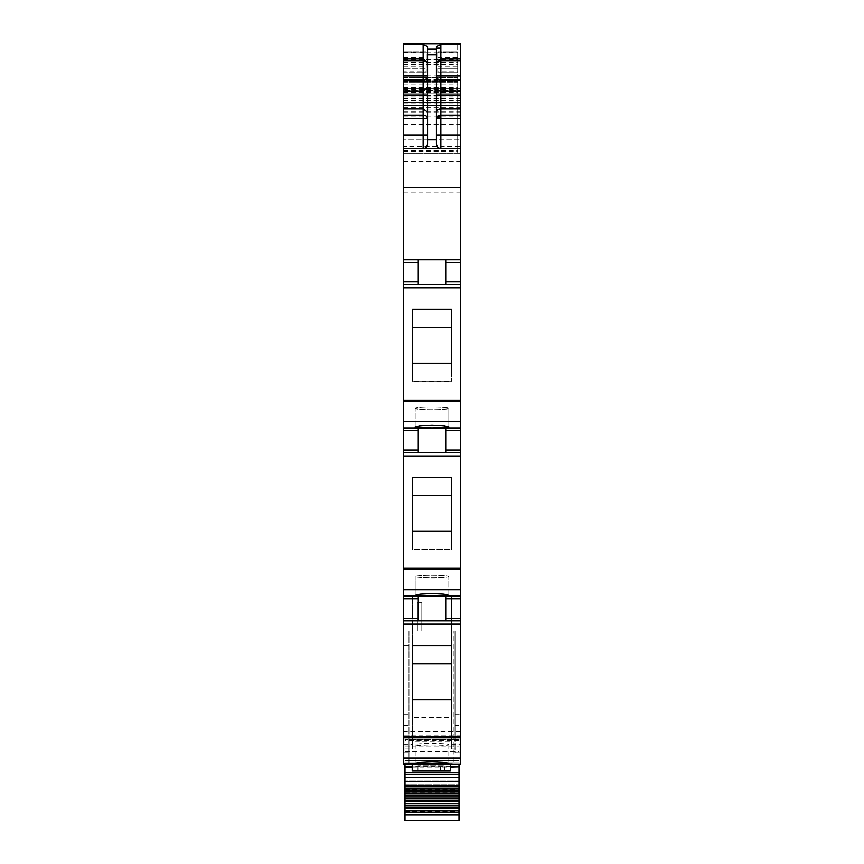 <?xml version="1.0" encoding="UTF-8"?>
<svg xmlns="http://www.w3.org/2000/svg" width="864" height="864" viewBox="0 0 864 864"><rect width="100%" height="100%" fill="white"/><g stroke="black" fill="none" stroke-linecap="round" stroke-linejoin="round"><path stroke-width="0.65" stroke-dasharray="4.32 3.24" d="M403.672 752.868L408.985 752.868L408.985 736.43L403.672 736.43L403.672 763.43L448.826 763.43L403.672 763.43L448.826 763.43L403.672 763.43L403.672 764.316L403.672 763.43L403.672 764.316L448.826 764.316L448.826 763.43L448.826 764.316L448.826 763.43L448.826 764.316L460.328 764.316L460.328 752.868L455.015 752.868L455.015 736.43L460.328 736.43L460.328 752.868M408.985 736.43L408.985 752.868M403.672 596.106L460.328 596.106L460.328 452.671L418.273 452.671L418.273 450.014L403.672 450.014L403.672 452.671L460.328 452.671L403.672 452.671L403.672 596.106L460.328 596.106L403.672 596.106L403.672 744.401L403.672 645.235L408.985 645.235L403.672 645.235L403.672 736.43M403.672 146.362L403.672 81.356L403.672 146.362L460.328 146.362L460.328 105.613L403.672 105.613L403.672 43.643M460.328 452.671L460.328 401.22L403.672 401.22L403.672 43.2L403.672 105.052L460.328 105.052L460.328 139.126L403.672 139.126L460.328 139.126L460.328 105.052M403.672 105.527L460.328 105.527L403.672 105.613L403.672 103.108L403.672 139.126L403.672 105.052M403.672 401.22L403.672 450.014M403.672 71.734L403.672 52.056L403.672 71.734L426.244 71.734L426.244 72.684L404.557 72.684L426.244 72.684L426.244 52.056L404.557 52.056L426.244 52.056L426.244 71.734M455.015 736.43L455.015 631.076L408.985 631.076L455.015 631.076L455.015 752.868M403.672 714.29L408.985 714.29M403.672 725.436L408.985 725.436M405 789.124L459 789.124L459 786.456L405 786.456L405 792.374L405 748.926L412.528 748.926L412.528 737.78L403.672 737.813L412.528 737.78L412.528 596.106L412.528 744.401L412.528 741.798L451.472 741.798L451.472 744.401L451.472 737.78L460.328 737.78L451.472 737.813L451.472 596.106L451.472 741.798M432 596.074L415.174 595.318L420.109 594.151L432 593.503L443.891 594.151L448.826 595.318L448.826 576.612A16.826 1.285 0 0 0 432 575.316A16.826 1.285 0 0 0 415.174 576.612A16.826 1.285 0 0 0 432 577.897A16.826 1.285 0 0 0 448.826 576.612A16.826 1.285 0 0 1 432 577.897A16.826 1.285 0 0 1 415.174 576.612A16.826 1.285 0 0 1 432 575.316A16.826 1.285 0 0 1 448.826 576.612L448.826 595.318L432 596.074M412.528 531.274L451.472 531.274L451.472 477.338L451.472 549.331L412.528 549.331L412.528 477.338L451.472 477.338M460.328 427.885L403.672 427.885L460.328 427.885L412.085 427.885L418.273 427.885L418.273 450.014M432 427.864L448.826 427.108L443.891 425.93L432 425.282L420.109 425.93L415.174 427.108L415.174 408.391A16.826 1.285 0 0 0 432 409.676A16.826 1.285 0 0 0 448.826 408.391A16.826 1.285 0 0 0 432 407.106A16.826 1.285 0 0 0 415.174 408.391A16.826 1.285 0 0 1 432 407.106A16.826 1.285 0 0 1 448.826 408.391A16.826 1.285 0 0 1 432 409.676A16.826 1.285 0 0 1 415.174 408.391L415.174 427.108L432 427.864M460.328 401.22L460.328 284.461L403.672 284.461L460.328 284.461L460.328 259.664L445.727 259.664L445.727 284.461L418.273 284.461L418.273 281.804L403.672 281.804M451.472 309.118L451.472 363.064L412.528 363.064L412.528 309.118L451.472 309.118L451.472 381.121L412.528 381.121L412.528 327.186L451.472 327.186M460.328 281.804L445.727 281.804L445.727 284.461L460.328 284.461M445.727 281.804L445.727 259.664L403.672 259.664L445.727 259.664L418.273 259.664L418.273 281.804M460.328 259.664L460.328 153.425L457.672 153.425L457.672 81.356L457.672 90.212L460.328 90.212M403.672 79.736L457.672 79.736L457.672 153.425L460.328 153.425L460.328 146.362M457.672 79.736L457.672 59.141L403.672 59.141L457.672 59.141L457.672 84.823L457.672 43.643L457.672 92.426L457.672 90.212L403.672 90.212L457.672 90.212M403.672 90.126L457.672 90.126L457.672 84.823M403.672 43.2L457.672 43.2M403.672 81.356L457.672 81.356L403.672 81.356M403.672 153.425L457.672 153.425L457.672 77.728L457.672 153.425L457.672 77.728L457.672 153.425L403.672 153.425L457.672 153.425M403.672 88.441L460.328 88.441L403.672 88.441M403.672 105.311L460.328 105.613L460.328 43.643M459.443 94.014L457.672 94.014L459.443 94.014M404.557 94.014L457.672 94.014L404.557 94.014M403.672 148.468L460.328 148.468M412.085 427.885L403.672 427.885L412.085 427.885M403.672 77.728L457.672 77.728L403.672 77.728M403.672 72.684L404.557 72.684L403.672 72.684M403.672 52.056L404.557 52.056L403.672 52.056M404.557 68.872L426.244 68.872L404.557 68.872M460.328 736.43L460.328 631.076L455.015 631.076L460.328 631.076L460.328 725.436L455.015 725.436L455.015 631.076L455.015 714.29L460.328 714.29M455.015 714.29L455.015 725.436M421.816 631.076L421.816 602.737L421.816 631.076L417.388 631.076L417.388 602.737L417.388 631.076L417.388 602.737L417.388 631.076L417.388 602.737L417.388 631.076L417.388 602.737L417.388 631.076L417.388 602.737L417.388 631.076L417.388 602.737L417.388 631.076L417.388 602.737L417.388 631.076L417.388 602.737L417.388 631.076L417.388 602.737L421.816 602.737L417.388 602.737L421.816 602.737L421.816 631.076L417.388 631.076L417.388 602.737L421.816 602.737L417.388 602.737L421.816 602.737L421.816 631.076L417.388 631.076L417.388 602.737L421.816 602.737L421.816 631.076L417.388 631.076L417.388 602.737L421.816 602.737L417.388 602.737L421.816 602.737L421.816 631.076L421.816 602.737L417.388 602.737L421.816 602.737L421.816 631.076L417.388 631.076L421.816 631.076L421.816 602.737L417.388 602.737L421.816 602.737L421.816 631.076L417.388 631.076L421.816 631.076L421.816 602.737L417.388 602.737L421.816 602.737L421.816 631.076L417.388 631.076L421.816 631.076L421.816 602.737L417.388 602.737L421.816 602.737L421.816 631.076L417.388 631.076L421.816 631.076L421.816 602.737L417.388 602.737L421.816 602.737L421.816 631.076L417.388 631.076L421.816 631.076L421.816 602.737L421.816 631.076L417.388 631.076L421.816 631.076L417.388 631.076L421.816 631.076L421.816 602.737L421.816 631.076L417.388 631.076L421.816 631.076M405 748.926L405 745.049L412.528 745.049L412.528 748.926L451.472 748.926L451.472 596.106L412.528 596.106L412.528 741.798M460.328 596.106L460.328 744.401L460.328 735.102L403.672 735.102L460.328 735.102L460.328 725.436M451.472 531.274L451.472 549.331M412.528 477.338L412.528 495.396L451.472 495.396M412.528 495.396L412.528 549.331M445.727 452.671L445.727 427.885M412.528 309.118L412.528 327.186M412.528 363.064L412.528 381.121M451.472 363.064L451.472 381.121M437.756 71.734L437.756 68.872L457.672 68.872L437.756 68.872L437.756 52.056L437.756 72.684L457.672 72.684L457.672 52.056L457.672 72.684L437.756 72.684L437.756 71.734L457.672 71.734M436.428 49.129L436.428 144.04M426.74 146.632A4.428 4.428 180 0 0 427.572 144.04L427.572 46.462M445.727 284.461L445.727 262.321L460.328 262.321M451.472 309.226L451.472 327.283M451.472 363.15L451.472 381.208L451.472 363.15M412.528 381.208L412.528 363.15L412.528 381.208L451.472 381.208M412.528 309.226L412.528 327.283M412.528 477.436L412.528 495.504M451.472 477.436L451.472 495.504M451.472 531.36L451.472 549.428L451.472 531.36M412.528 549.428L412.528 531.36L412.528 549.428L451.472 549.428M418.273 596.106L418.273 620.892M445.727 620.892L445.727 596.106M412.528 645.656L412.528 663.714M451.472 645.656L451.472 663.714M451.472 699.581L451.472 717.638L451.472 699.581M412.528 717.638L412.528 699.581L412.528 717.638L451.472 717.638M432 743.537A16.826 1.285 0 0 1 448.826 744.822A16.826 1.285 0 0 1 432 746.107A16.826 1.285 0 0 1 415.174 744.822A16.826 1.285 0 0 1 432 743.537M437.756 52.056L457.672 52.056L437.756 52.056M460.328 731.581L403.672 731.581M459 764.316L459 739.53L405 739.53L405 748.829L405 746.269L412.528 746.269L412.528 596.106L451.472 596.106L451.472 745.168M405 766.541L405 781.585L459 781.585L405 781.585L405 762.988L405 768.971L459 768.971L459 772.729L405 772.729L405 774.5L459 774.5L459 781.585L405 781.585L459 781.585L459 784.685L459 762.988L405 762.988L405 739.53L459 739.53L459 745.168M450.284 766.541L412.214 766.541M451.472 745.049L451.472 748.926L459 748.926L459 745.049L451.472 745.178L459 745.049M405 751.41L459 751.41L459 748.926M459 751.41L459 789.124M405 820.8L405 786.456L459 786.456L405 786.456L459 786.456L459 784.685L459 786.456L405 786.456L405 784.685L405 786.456L459 786.456L459 820.8M459 766.757L405 766.757L459 766.757L459 760.331L459 768.971L405 768.971L405 772.729L405 760.331L405 762.988L459 762.988L459 774.5L405 774.5L405 784.685L405 774.5L459 774.5L459 780.97L459 777.427M405 760.331L459 760.331L459 762.988L459 760.331L405 760.331M459 781.585L459 780.97L459 781.585L405 781.585M459 772.859L459 767.016M405 762.988L459 762.988L405 762.988M405 772.729L459 772.729L459 774.5L405 774.5L405 772.729M450.284 766.757L412.214 766.757L450.284 766.757M412.528 745.178L412.528 746.269L459 746.269M405 745.178L405 746.269M408.985 763.873L408.985 631.076L453.244 631.076L408.985 631.076L408.985 763.873L453.244 763.873L453.244 631.076L453.244 763.873L408.985 763.873M450.284 763.873L412.214 763.873L450.284 764.316M412.214 770.958L450.284 770.958M422.01 770.958L444.55 770.958L422.01 770.958L422.01 765.644L417.949 765.644L444.55 765.644L422.01 765.644M440.478 770.958L440.478 765.644M444.55 770.958L444.55 765.644M417.949 770.958L417.949 765.644M403.672 739.854L412.528 739.854M403.672 589.723L460.328 589.723M403.672 569.43L460.328 569.43M403.672 568.318L460.328 568.318M403.672 455.965L460.328 455.965M418.273 430.542L403.672 430.542M460.328 421.502L403.672 421.502M403.672 400.108L460.328 400.108M403.672 287.755L460.328 287.755M418.273 262.321L403.672 262.321M403.672 192.294L460.328 192.294M403.672 161.503L460.328 161.503M403.672 151.632L457.672 151.632M403.672 148.522L457.672 148.522M403.672 84.089L457.672 84.089M403.672 75.092L457.672 75.092M403.672 62.413L457.672 62.413M403.672 64.444L457.672 64.444M403.672 75.049L457.672 75.049M403.672 79.488L457.672 79.488M403.672 81.626L457.672 81.626M403.672 59.735L457.672 59.735M403.672 52.682L457.672 52.682M403.672 80.114L457.672 80.114M403.672 81.205L457.672 81.205M403.672 89.23L457.672 89.23M403.672 90.925L457.672 90.925M403.672 92.329L457.672 92.329M403.672 88.603L457.672 88.603M403.672 87.718L457.672 87.718M403.672 91.444L457.672 91.444M403.672 150.455L457.672 150.455M403.672 124.675L460.328 124.675M403.672 95.71L460.328 95.71M403.672 90.083L460.328 90.083M403.672 93.852L460.328 93.852L403.672 93.852M403.672 95.483L460.328 95.483M403.672 95.904L460.328 95.904M403.672 98.107L460.328 98.107M403.672 100.494L460.328 100.494M403.672 102.038L460.328 102.038L403.672 102.049M403.672 103.108L460.328 103.075M403.672 105.473L460.328 105.473M403.672 102.643L460.328 102.643L403.672 102.643M403.672 105.214L460.328 105.214M403.672 109.825L460.328 109.825M403.672 111.996L460.328 111.996M403.672 112.18L460.328 112.18M403.672 116.24L460.328 116.23M457.672 116.24L457.672 139.126M403.672 107.449L460.328 107.449M403.672 105.235L460.328 105.235M403.672 100.462L460.328 100.462M403.672 98.615L460.328 98.615M403.672 97.027L460.328 97.027M403.672 88.247L460.328 88.247M403.672 75.978L460.328 75.978M403.672 48.071L436.428 48.071M440.856 48.071L460.328 48.071M403.672 80.708L457.672 80.708L403.672 80.708M403.672 82.642L457.672 82.642L403.672 82.642M403.672 66.204L426.244 66.204M403.672 57.661L426.244 57.661M460.328 450.014L445.727 450.014M460.328 430.542L445.727 430.542M451.472 739.854L460.328 739.854M437.756 66.204L457.672 66.204M437.756 57.661L457.672 57.661M408.985 640.084L455.015 640.084M403.672 735.966L460.328 735.966M405 745.168L412.528 745.168M405 785.117L459 785.117M405 789.404L459 789.404M405 792.18L459 792.18M405 784.685L459 784.685L405 784.685M459 780.97L405 780.97L459 780.97M405 788.422L459 788.422M405 811.706L459 811.706M412.214 767.016L450.284 767.016M459 740.394L405 740.394M403.672 92.426L457.672 92.426M403.672 105.613L460.328 105.613M403.672 102.956L460.328 102.956M403.672 102.341L460.328 102.341M403.672 112.039L460.328 112.039M403.672 111.715L460.328 111.715M415.174 595.318L415.174 576.612L415.174 595.318M448.826 427.108L448.826 408.391L448.826 427.108M448.826 763.538L448.826 744.822M415.174 763.538L415.174 744.822M403.672 744.401L412.528 744.401M451.472 744.401L460.328 744.401M405 792.374L459 792.374M405 748.829L412.528 748.829M451.472 748.829L459 748.829"/><path stroke-width="1.3" d="M403.672 757.933L403.672 764.316L460.328 764.316L460.328 620.892L403.672 620.892L403.672 757.933L460.328 757.933M418.273 427.885L418.273 450.014L403.672 450.014L403.672 620.892L412.085 620.892L403.672 620.892M403.672 450.014L403.672 427.885L460.328 427.885L460.328 430.542L445.727 430.542L445.727 452.671M418.273 259.664L418.273 281.804L403.672 281.804L403.672 427.885M403.672 281.804L403.672 187.337L460.328 187.337L460.328 262.321L445.727 262.321L445.727 259.664L445.727 284.461M436.428 51.116L436.428 46.462L440.856 44.539L460.328 44.539L460.328 43.643L403.672 43.643L403.672 187.337M403.672 43.2L457.672 43.2M403.672 148.468L460.328 148.468L460.328 135.184L440.856 135.184L440.856 148.468C438.167 148.208 436.687 146.729 436.428 144.04C437 147.042 438.469 148.522 440.856 148.468C438.167 148.208 436.687 146.729 436.428 144.04L436.428 49.129L427.572 49.129L427.572 46.462L423.144 44.539L423.144 60.664L427.572 62.219M460.328 148.468L460.328 187.337M403.672 259.664L460.328 259.664M418.273 281.804L418.273 284.461L403.672 284.461L460.328 284.461L460.328 427.885M412.528 363.15L412.528 309.226L451.472 309.226L451.472 363.15L412.528 363.15L412.528 327.283L451.472 327.283L451.472 363.15M432 427.864L415.174 427.108L420.109 425.93L432 425.282L443.891 425.93L448.826 427.108L432 427.864M418.273 450.014L418.273 452.671L403.672 452.671L460.328 452.671L460.328 598.763L445.727 598.763L445.727 620.892L412.085 620.892L418.273 620.892L418.273 598.763L403.672 598.763M412.528 531.36L412.528 477.436L451.472 477.436L451.472 531.36L412.528 531.36L412.528 495.504L451.472 495.504L451.472 531.36M403.672 596.106L460.328 596.106M432 596.074L448.826 595.318L443.891 594.151L432 593.503L420.109 594.151L415.174 595.318L432 596.074M418.273 596.106L418.273 598.763M460.328 598.763L460.328 620.892L445.727 620.892M412.528 699.581L412.528 645.656L451.472 645.656L451.472 699.581L412.528 699.581L412.528 663.714L451.472 663.714L451.472 699.581M432 764.294L448.826 763.538L443.891 762.361L432 761.724L420.109 762.361L415.174 763.538L432 764.294M460.328 44.539L460.328 135.184M427.572 49.129L427.572 54.756L436.428 54.756M426.74 146.632A4.428 4.428 180 0 1 423.144 148.468C425.52 148.532 427 147.053 427.572 144.04L427.572 54.756M427.572 62.37L423.144 58.99L403.672 58.99M460.328 262.321L460.328 284.461M445.727 427.885L445.727 430.542M460.328 430.542L460.328 452.671M445.727 596.106L445.727 598.763M436.428 62.219L440.856 60.664L440.856 58.99L460.328 58.99M436.428 62.37L440.856 58.99L440.856 44.539M403.672 764.316L448.826 764.316M412.214 766.541L405 766.541L405 764.316L405 788.972L459 788.972L459 790.592L405 790.592L405 792.04L459 792.04L459 793.714L405 793.714L405 795.204L459 795.204L459 796.932L405 796.932L405 798.466L459 798.466L459 800.237L405 800.237L405 801.814L459 801.814L459 803.628L405 803.628L405 805.237L459 805.237L459 807.095L405 807.095L405 808.726L459 808.726L459 810.616L405 810.616L405 812.268L459 812.268L459 814.18L405 814.18L405 820.8L459 820.8L459 814.18M459 764.316L459 766.541L450.284 766.541M459 766.541L450.284 766.757L459 766.757L459 772.859L405 772.859M405 785.246L459 785.246L459 772.859L459 777.427L405 777.427M405 812.268L405 814.18M459 812.268L459 810.616M405 808.726L405 810.616M459 808.726L459 807.095M405 805.237L405 807.095M459 805.237L459 803.628M405 801.814L405 803.628M459 801.814L459 800.237M405 798.466L405 800.237M459 798.466L459 796.932M405 795.204L405 796.932M459 795.204L459 793.714M405 792.04L405 793.714M459 792.04L459 790.592M405 788.972L405 790.592M459 788.972L459 788.119L405 788.119M459 785.246L459 788.119M450.284 767.016L459 766.757M412.214 766.757L405 766.757L412.214 766.757M450.284 764.316L450.284 770.958L412.214 770.958L412.214 764.316M436.428 48.071L440.856 48.071M403.672 43.74L460.328 43.74M403.672 44.539L423.144 44.539M403.672 60.664L423.144 60.664L423.144 75.978L403.672 75.978M423.144 78.44L423.144 75.978L427.572 75.978A4.428 4.093 180 0 1 423.144 80.071L423.144 78.44M403.672 80.071L423.144 80.071L423.144 95.094L403.672 95.094M403.672 91.001L423.144 91.001L427.572 86.918M403.672 105.602L423.144 105.602L423.144 95.094L427.572 95.094M403.672 108.756L423.144 108.756L423.144 115.29A4.428 3.154 180 0 1 427.572 118.454L423.144 118.454L423.144 115.29L403.672 115.29M427.572 105.602L423.144 105.602L423.144 108.756L427.572 111.92M403.672 118.454L423.144 118.454L423.144 135.184L403.672 135.184M423.144 148.468L423.144 135.184L427.572 135.184M418.273 262.321L403.672 262.321M418.273 284.461L403.672 284.461M403.672 287.755L460.328 287.755M403.672 400.108L460.328 400.108M403.672 401.22L460.328 401.22M403.672 421.502L460.328 421.502M418.273 430.542L403.672 430.542M418.273 452.671L403.672 452.671M403.672 455.965L460.328 455.965M403.672 568.318L460.328 568.318M403.672 569.43L460.328 569.43M403.672 589.723L460.328 589.723M403.672 618.235L418.273 618.235M403.672 624.186L460.328 624.186M403.672 736.538L460.328 736.538M403.672 737.651L460.328 737.651M427.572 139.73L436.428 139.73M460.328 281.804L445.727 281.804M460.328 450.014L445.727 450.014M460.328 618.235L445.727 618.235M460.328 80.071L440.856 80.071L440.856 60.664L460.328 60.664M436.428 86.918A4.428 4.093 180 0 0 440.856 91.001L440.856 80.071A4.428 4.093 0 0 1 436.428 75.978L460.328 75.978M436.428 105.602L440.856 105.602L440.856 91.001L460.328 91.001M436.428 95.094L460.328 95.094M460.328 108.756L440.856 108.756L440.856 105.602L460.328 105.602M436.428 111.92A4.428 3.154 0 0 1 440.856 108.756L440.856 115.29L460.328 115.29M436.428 135.184L440.856 135.184L440.856 118.454L460.328 118.454M440.856 118.454L440.856 115.29A4.428 3.154 0 0 0 436.428 118.454L440.856 118.454M436.428 118.454A4.428 1.717 180 0 1 440.856 116.737M405 814.849L459 814.849M405 786.283L459 786.283M405 767.016L412.214 767.016"/></g></svg>
